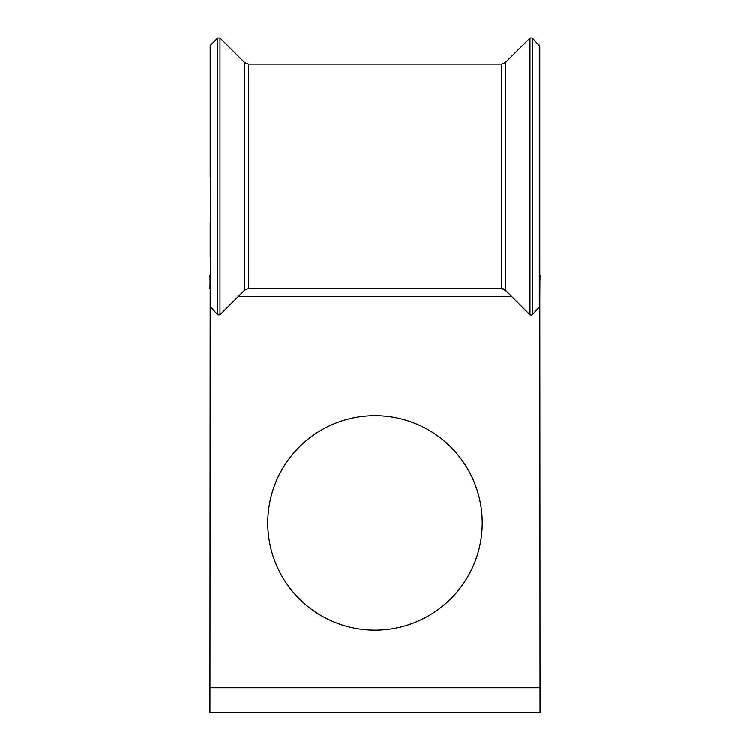 <?xml version="1.0" encoding="UTF-8"?>
<svg xmlns="http://www.w3.org/2000/svg" width="750" height="750" viewBox="0 0 750 750"><rect width="100%" height="100%" fill="white"/><g stroke="black" fill="none" stroke-linecap="round" stroke-linejoin="round"><path stroke-width="1.12" d="M482.222 522.881A107.222 107.222 0 0 0 375 415.659A107.222 107.222 0 0 0 267.778 522.881A107.222 107.222 0 0 0 375 630.103A107.222 107.222 0 0 0 482.222 522.881M539.803 256.594L540.056 712.5L209.944 712.5L210.197 289.5M501.609 64.162L501.609 288.637L505.35 290.184A5.278 5.278 0 0 0 501.609 288.637L248.391 288.637L248.391 64.162L501.609 64.162L505.35 62.616L529.997 37.959L529.997 314.831L531.769 315.159M540.056 687.675L209.944 687.675M210.197 275.428L209.944 288.637M539.803 222.619L539.803 275.428M505.35 62.616L505.35 290.184L529.997 314.831M531.844 315.225L539.803 306.628L539.803 46.181L532.238 37.959L529.997 37.959M210.666 307.734L210.666 45.056L210.197 306.619L217.762 314.831L220.003 314.831L244.65 290.184L248.391 288.637M210.197 222.619L210.197 256.594M540.056 275.428L539.803 286.153M209.944 275.428L210.197 286.959M217.762 314.831L217.762 37.959L210.666 45.056M511.725 296.559L238.275 296.559M532.238 314.831L532.238 37.959M539.334 307.734L539.334 45.056M220.003 37.959L220.003 314.831L244.65 290.184L244.65 62.616L220.003 37.959L217.762 37.959M244.65 62.616L248.391 64.162M210.197 176.4L210.197 46.181M539.803 306.628L539.916 281.109M506.747 291.591L503.569 289.444"/></g></svg>
